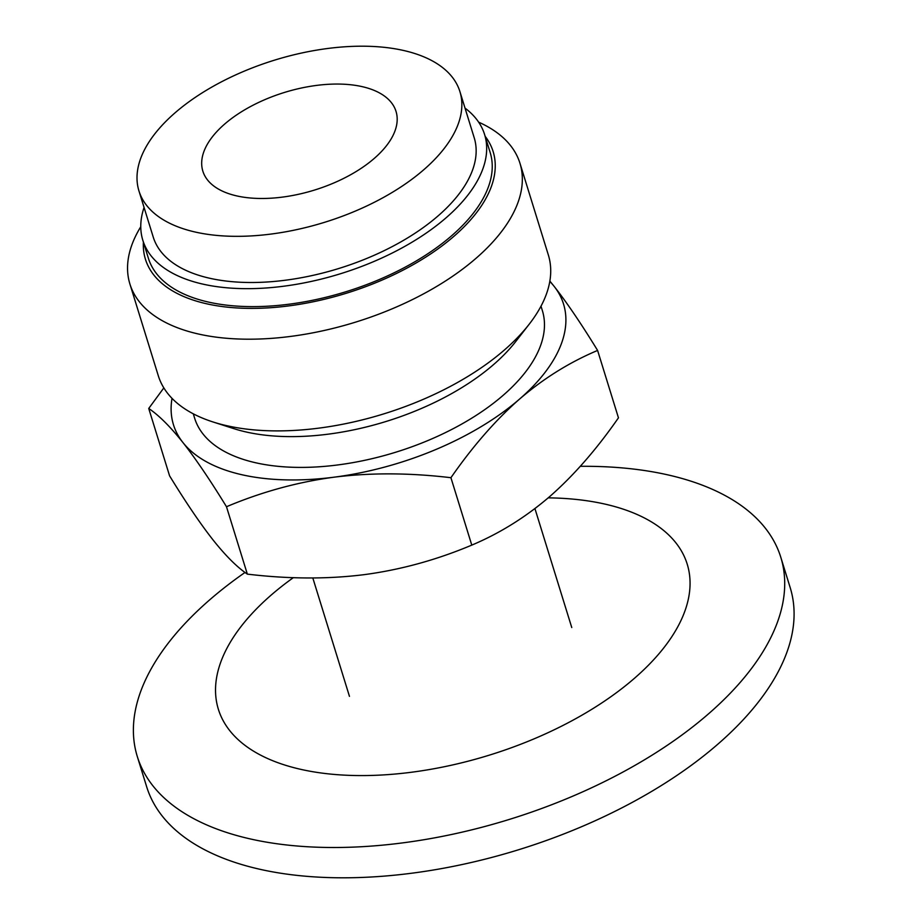 <?xml version="1.0" encoding="UTF-8"?>
<svg xmlns="http://www.w3.org/2000/svg" width="924" height="924" viewBox="0 0 924 924"><rect width="100%" height="100%" fill="white"/><g stroke="black" fill="none" stroke-linecap="round" stroke-linejoin="round"><path stroke-width="1.39" d="M245.022 572.453A336.821 170.12 -17.2 0 0 137.295 756.502A336.821 170.12 -17.2 0 0 249.48 838.749A336.821 170.12 -17.2 0 0 618.999 774.162A336.821 170.12 -17.2 0 0 780.803 557.299A336.821 170.12 -17.2 0 0 668.618 475.052A336.821 170.12 -17.2 0 0 580.295 466.308M137.295 756.502L146.673 786.786A336.821 170.12 -17.2 0 0 258.859 869.045A336.821 170.12 -17.2 0 0 628.378 804.457A336.821 170.12 -17.2 0 0 790.182 587.595L780.803 557.299M293.382 577.627A245.403 123.955 -17.2 0 0 300.104 769.195A245.403 123.955 -17.2 0 0 634.418 678.32A245.403 123.955 -17.2 0 0 605.486 504.215A245.403 123.955 -17.2 0 0 548.209 497.851M403.961 50.566A167.995 84.846 162.8 0 1 459.909 91.591A167.995 84.846 162.8 0 1 324.52 222.326A167.995 84.846 162.8 0 1 138.958 190.945A167.995 84.846 162.8 0 1 219.658 82.779A167.995 84.846 162.8 0 1 403.961 50.566M362.347 86.683A101.109 51.063 162.8 0 1 396.015 111.365A101.109 51.063 162.8 0 1 314.53 190.055A101.109 51.063 162.8 0 1 202.853 171.171A101.109 51.063 162.8 0 1 251.42 106.064A101.109 51.063 162.8 0 1 362.347 86.683M459.909 91.591L474.208 137.757A167.995 84.846 162.8 0 1 338.819 268.491A167.995 84.846 162.8 0 1 153.245 237.11L138.958 190.945M465.026 108.108A178.886 90.356 162.8 0 1 484.603 134.546A178.886 90.356 162.8 0 1 340.448 273.747A178.886 90.356 162.8 0 1 142.839 240.332A178.886 90.356 162.8 0 1 144.063 207.461M484.603 134.546L490.17 152.495A178.886 90.356 162.8 0 1 346.003 291.707A178.886 90.356 162.8 0 1 148.406 258.293L142.839 240.332M478.632 122.153A204.158 103.118 162.8 0 1 519.969 163.294L548.348 254.989A204.158 103.118 162.8 0 1 529.313 324.058A204.158 103.118 162.8 0 1 213.028 421.968A204.158 103.118 162.8 0 1 158.293 375.733L129.914 284.038A204.158 103.118 162.8 0 1 130.573 248.799A204.158 103.118 162.8 0 1 140.771 226.738M529.313 324.058L515.858 341.383A181.993 91.926 162.8 0 1 233.922 428.667L213.028 421.968M519.969 163.294A204.158 103.118 162.8 0 1 355.428 322.176A204.158 103.118 162.8 0 1 129.914 284.038M541.002 306.191L542.365 310.603A181.993 91.926 162.8 0 1 395.691 452.229A181.993 91.926 162.8 0 1 194.652 418.237L193.289 413.813M172.026 398.359A204.158 103.118 -17.2 0 0 182.952 442.561C170.328 426.703 158.916 415.338 148.729 408.466L163.837 387.895M485.158 136.325A181.993 91.926 162.8 0 1 346.465 293.208A181.993 91.926 162.8 0 1 143.393 242.123M226.484 506.733C210.187 480.122 195.669 458.731 182.952 442.561A204.158 103.118 -17.2 0 0 334.049 477.188C297.516 482.062 261.665 491.914 226.484 506.733L247.343 574.127C288.635 579.059 327.593 579.232 364.218 574.647C400.75 569.773 436.602 559.921 471.783 545.114C499.826 533.298 525.825 517.093 549.78 496.5C573.631 475.606 596.534 449.387 618.456 417.833L597.597 350.439C569.554 362.243 543.555 378.447 519.6 399.041A204.158 103.118 -17.2 0 0 554.065 286.267A204.158 103.118 -17.2 0 0 549.803 281.416M450.924 477.708C409.632 472.788 370.674 472.603 334.049 477.188A204.158 103.118 -17.2 0 0 519.6 399.041C495.749 419.935 472.845 446.153 450.924 477.708L471.783 545.114M148.729 408.466L169.589 475.86C185.897 502.471 200.404 523.862 213.121 540.032C225.745 555.89 237.156 567.255 247.343 574.127M549.861 281.069L554.065 286.267C566.782 302.437 581.3 323.827 597.597 350.439M312.809 577.95L349.457 696.35M534.927 508.57L571.76 627.535"/></g></svg>
